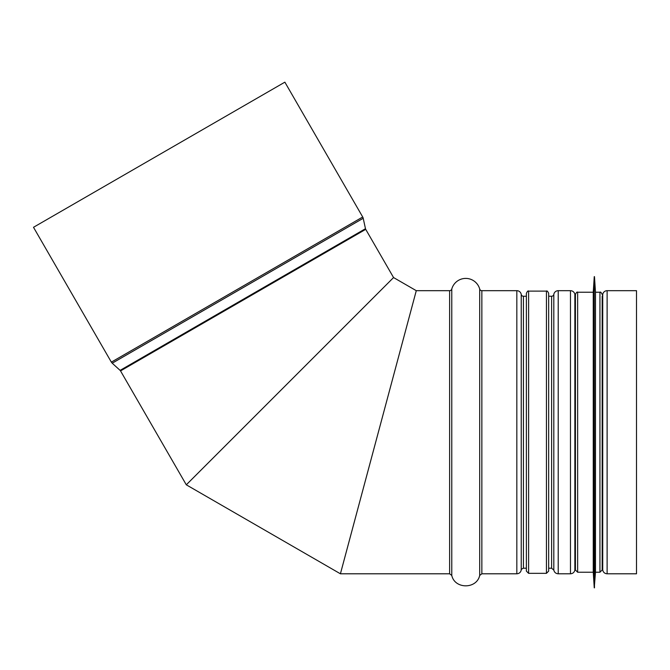 <?xml version="1.0" encoding="UTF-8"?>
<svg xmlns="http://www.w3.org/2000/svg" width="670" height="670" viewBox="0 0 670 670"><rect width="100%" height="100%" fill="white"/><g stroke="black" fill="none" stroke-linecap="round" stroke-linejoin="round"><path stroke-width="1" d="M284.867 82.159L362.713 217.005L111.354 362.127L33.5 227.289L284.867 82.159L362.713 217.005A4.456 4.456 -120 0 1 363.207 218.286L365.477 228.704A2.228 2.228 60 0 0 365.72 229.341L393.558 277.556L186.302 484.812L393.558 277.556L416.279 290.68L340.419 573.796L416.279 290.68L449.62 290.68A2.228 2.228 0 0 0 451.773 289.038A14.489 14.489 180 0 1 479.703 289.038A2.228 2.228 0 0 0 481.856 290.68L516.83 290.68A4.456 4.456 180 0 1 521.226 294.365L521.235 294.406A2.228 2.228 0 0 0 523.429 296.249L526.377 296.249L523.429 296.249L523.429 568.219L526.377 568.219M602.732 294.365L602.171 297.539L602.732 294.365A4.456 4.456 180 0 1 607.12 290.68L636.5 290.68L636.5 573.796L607.12 573.796C604.767 573.629 603.302 572.398 602.732 570.111L602.732 294.365A4.456 4.456 0 0 1 607.12 290.68L636.5 290.68M574.86 294.365L575.421 297.539L574.86 294.365L574.86 570.111C574.282 572.398 572.817 573.62 570.471 573.796L570.471 290.68A4.456 4.456 180 0 1 574.86 294.365A4.456 4.456 0 0 0 570.471 290.68L558.211 290.68L570.471 290.68M553.814 294.365L553.805 294.406A2.228 2.228 0 0 1 551.611 296.249L548.663 296.249L551.611 296.249A2.228 2.228 0 0 0 553.805 294.406L553.814 294.365A4.456 4.456 180 0 1 558.211 290.68L558.211 573.796C555.857 573.629 554.392 572.398 553.814 570.111L553.814 294.365A4.456 4.456 0 0 1 558.211 290.68M362.713 217.005A4.456 4.456 0 0 1 363.207 218.286L365.477 228.704A2.228 2.228 0 0 0 365.72 229.341L393.558 277.556L416.279 290.68L449.62 290.68A2.228 2.228 0 0 0 451.773 289.038A14.489 14.489 0 0 1 479.703 289.038A2.228 2.228 0 0 0 481.856 290.68L516.83 290.68A4.456 4.456 0 0 1 521.226 294.365L521.235 294.406A2.228 2.228 0 0 0 523.429 296.249M391.925 279.189L187.935 483.179M415.685 292.907L341.013 571.56M526.377 293.351L526.377 571.116L528.605 573.344L528.605 291.123C528.077 290.546 527.34 291.291 526.377 293.351M546.435 573.344L546.435 291.123C547.005 290.571 547.75 291.316 548.663 293.351L548.663 571.116L546.435 573.344L528.605 573.344M599.943 572.23L599.943 292.237L595.479 292.237L595.479 572.23L599.943 572.23L602.171 570.003L602.171 296.249M594.474 587.841L594.256 276.635L594.256 587.841L595.479 572.23M594.256 587.841L593.252 572.23L593.252 292.237L594.256 276.635M593.252 572.23L577.649 572.23L575.421 570.003L575.421 294.465C576.359 292.413 577.105 291.668 577.649 292.237L577.649 572.23M449.62 290.68L449.62 573.796L451.773 575.43L451.773 289.038M479.703 289.038L479.703 575.43C476.713 589.29 454.762 589.29 451.773 575.43M481.856 290.68L481.856 573.796L516.83 573.796L516.83 290.68M521.226 294.365L521.226 570.111C520.649 572.398 519.183 573.62 516.83 573.796M521.235 294.406L521.226 570.111M551.611 296.249L551.611 568.219L553.814 570.111M553.805 294.406L553.805 570.061M607.12 290.68L607.12 573.796M365.72 229.341L120.533 370.904L186.302 484.812L340.419 573.796L449.62 573.796M363.207 218.286L112.217 363.199L111.354 362.127M365.477 228.704L120.106 370.368L112.217 363.199M479.703 575.43L481.856 573.796M521.235 570.061C520.774 569.668 521.511 569.056 523.429 568.219M548.663 568.219L551.611 568.219M558.211 573.796L570.471 573.796M575.421 566.937L574.86 570.111M602.171 566.937L602.732 570.111M120.106 370.368L120.533 370.904M546.435 291.123L528.605 291.123M599.943 292.237C600.479 291.668 601.225 292.413 602.171 294.465M595.479 292.237L594.474 276.635M593.252 292.237L577.649 292.237"/></g></svg>
